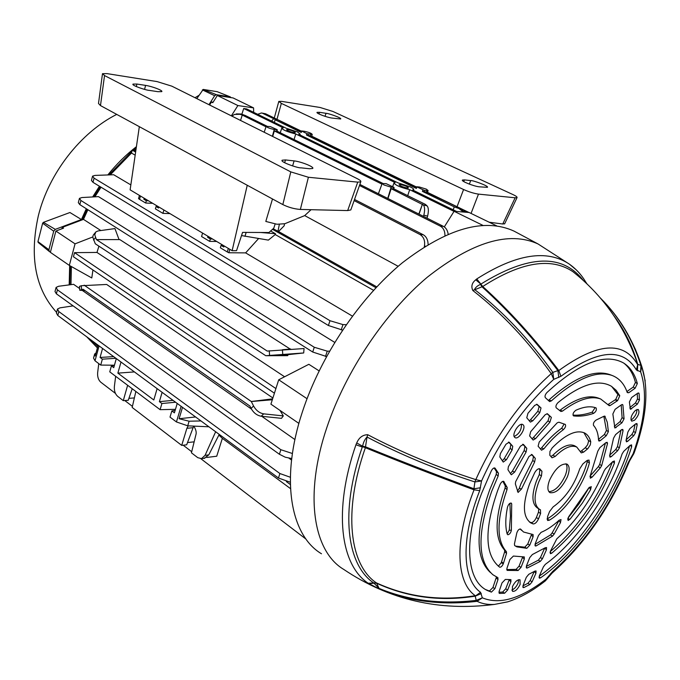 <?xml version="1.0" encoding="UTF-8"?>
<svg xmlns="http://www.w3.org/2000/svg" width="680" height="680" viewBox="0 0 680 680"><rect width="100%" height="100%" fill="white"/><g stroke="black" fill="none" stroke-linecap="round" stroke-linejoin="round"><path stroke-width="1.02" d="M56.61 312.392C35.352 289.076 29.265 256.861 38.343 215.747C48.756 173.392 80.648 132.506 116.731 114.393M97.401 347.905L86.717 336.787M72.258 306L72.037 305.091M69.181 284.886L69.657 265.574M70.337 265.957L69.836 284.801M87.567 337.407L97.435 347.76M136.263 147.738L133.127 150.255M131.971 151.224L108.851 174.913M100.13 186.668L93.619 196.911M86.989 209.159L82.127 219.886M81.115 220.269L86.317 208.734M92.659 196.962L99.441 186.252M107.805 174.956C116.509 164.126 126.046 154.7 136.417 146.676M81.422 219.529L69.938 212.517L43.401 222.351L55.301 229.364L81.422 219.529M196.834 98.634L203.218 89.42L217.158 91.681M208.956 104.686L214.65 95.701L216.401 94.698L230.121 96.841L231.022 97.622M49.206 251.371L38.191 242.463L37.944 241.604L42.645 223.21L43.401 222.351M50.422 252.135L49.41 251.566L48.909 249.747L53.703 231.191L55.301 229.364M507.569 601.876L494.437 604.418C487.993 604.826 482.213 603.798 477.096 601.324C441.787 605.446 409.411 601.443 379.967 589.322L368.177 583.244C340.476 564.927 333.072 510.544 355.946 444.762L362.296 447.015C339.753 511.547 346.749 564.961 373.771 582.99L376.592 583.193L379.091 588.421C408.536 600.542 440.912 604.529 476.221 600.398L475.201 596.164C440.308 601.681 407.439 597.354 376.592 583.193L376.372 582.87C407.303 597.04 440.274 601.315 475.286 595.697C456.518 582.811 454.129 542.223 472.787 493.094L474.037 489.821L479.714 490.637L478.508 493.765C460.581 540.804 462.663 579.793 480.531 592.288L482.341 597.813C499.494 604.987 520.752 598.74 546.116 579.088L552.577 571.557C584.842 542.793 610.045 506.481 628.184 462.613L633.139 453.721C645.125 419.866 647.615 392.564 640.619 371.815L641.759 366.325L645.218 380.962M523.294 424.975L522.775 424.55C519.29 422.161 511.496 434.223 514.582 437.24L515.108 437.656C518.627 439.917 526.294 428.043 523.294 424.975M634.542 420.249C638.596 415.743 639.837 412.148 638.256 409.445L635.435 410.346C631.337 414.894 630.105 418.498 631.72 421.175L634.542 420.249M508.487 442.077L512.737 446.292L509.167 442.212L505.971 444.236L500.369 453.679L499.817 456.986L503.26 462.085L506.456 459.663L512.142 449.896L510.204 448.341L504.152 458.745L506.456 459.663M512.737 446.292L512.142 449.896M539.741 412.734L537.837 411.281L539.138 406.512L541.034 407.975L539.741 412.734L532.78 420.818L530.4 422.11L526.77 417.784L527.935 413.338L534.675 405.407L537.064 404.37M541.034 407.975L537.149 404.438M639.463 400.044L637.389 404.115L635.443 402.993L637.509 398.93L639.463 400.044L639.106 393.72L638.154 392.98M637.389 404.115L630.394 409.292L629.391 401.974L631.635 397.528L637.611 393.269L638.775 393.023L639.106 393.72M626.016 440.665L627.827 441.218L626.442 441.838L626.11 440.173L627.878 432.072L629.875 428.663L635.587 423.912L636.922 423.529L637.168 424.898L635.817 423.742M626.203 439.773L631.796 434.562L633.573 431.502L635.545 432.599L637.168 424.898M635.545 432.599L633.769 435.676L631.796 434.562M627.827 441.218L633.769 435.676M512.406 586.704L512.524 591.345C515.125 591.685 517.65 589.39 520.106 584.46L520.013 579.802C517.429 579.419 514.896 581.715 512.406 586.704M522.784 586.976L523.974 587.503L529.865 584.511L527.927 583.287L530.17 580.592L534.225 571.506M523.974 587.503L523.167 587.588L523.073 585.48L526.303 577.312L528.802 574.294L534.965 571.09L536.069 570.987L535.933 573.274L534.25 571.489M530.17 580.592L532.117 581.799L535.933 573.274M532.117 581.799L529.865 584.511M499.094 593.164L499.596 593.41L499.12 591.438L502.002 582.93L505.317 579.445L510.918 579.623L510.918 581.715L507.662 589.994L504.619 593.223L502.647 592.05L505.682 588.829L507.662 589.994M499.596 593.41L504.619 593.223M624.053 418.803L621.979 422.781L620.024 421.634L622.098 417.673L624.053 418.803L622.923 405.118L622.123 404.49M621.979 422.781L614.881 428.034L612.858 413.993L615.086 409.334L621.401 404.829L622.608 404.575L622.923 405.118M608.387 431.638L606.296 435.702L604.358 434.52L606.441 430.474L608.387 431.638L607.265 422.212L604.715 416.058M606.296 435.702L600.329 440.614L599.012 441.082L598.544 440.215C598.273 433.712 596.606 428.782 593.538 425.433C593.019 423.538 593.852 421.762 596.037 420.104L603.967 416.245L605.192 416.423M600.312 467.848L598.332 466.684L599.683 464.448L601.673 465.604L600.312 467.848L592.288 476.977L590.367 478.202L590.308 475.575L597.796 451.197L599.845 447.652L605.778 442.739L607.215 442.34L607.495 443.632L606.169 442.459M601.673 465.604L607.495 443.632M609.56 455.965L611.422 456.535L617.669 450.704L615.697 449.573L617.44 446.675L619.412 447.797L623.058 430.661L621.758 429.548M611.422 456.535L609.994 457.173L609.713 455.285L613.547 438.2L615.587 434.613L621.392 429.811L622.778 429.42L623.058 430.661M619.412 447.797L617.669 450.704M522.69 444.261L526.796 448.35L523.387 444.38L520.387 446.225L508.385 466.692L507.952 469.693L510.994 474.453L511.377 474.767L514.649 472.081L526.082 452.055L524.161 450.534L512.388 471.18L514.649 472.081M526.796 448.35L526.082 452.055M531.327 454.427L535.304 458.396L532.006 454.537L529.014 456.45L515.669 481.644L515.355 483.879L518.083 492.464L521.517 488.988L534.659 461.924L532.746 460.411L520.906 483.854L519.256 488.393L521.517 488.988M535.304 458.396L534.659 461.924M558.909 422.212L565.301 424.43C566.058 425.918 565.394 427.669 563.321 429.692C556.707 434.52 550.231 440.912 543.881 448.851L541.527 450.202L538.118 446.216L539.215 442.025L557.243 422.79L558.909 422.212M551.378 417.375L549.89 422.254L548.02 420.826L549.516 415.947L551.378 417.375L547.502 413.856M549.89 422.254L535.602 438.6L533.137 440.045L529.618 435.94L530.663 431.724L545.266 414.647L547.417 413.788M526.218 567.511L527.289 567.987L540.319 561.383L538.365 560.175L540.456 557.566L544.68 548.131M527.289 567.987L526.592 568.029L526.481 565.854L529.737 557.617L532.355 554.54L545.275 547.74L546.542 547.544L546.397 549.89L544.722 548.097M540.456 557.566L542.419 558.773L546.397 549.89M542.419 558.773L540.319 561.383M534.947 545.479L536.053 545.946L552.542 536.087L550.562 534.888L552.16 532.882L554.149 534.072L552.542 536.087M536.053 545.946L535.338 545.998L535.211 543.762L538.517 535.415L541.076 532.363C546.899 529.958 552.942 525.895 559.207 520.158L561.034 519.579L560.456 522.631L554.149 534.072M526.804 548.318L516.962 546.881L514.667 545.581L514.428 543.966L516.783 533.052C517.744 530.213 519.019 528.895 520.591 529.082L523.532 532.006L533.094 534.548L533.094 536.75L529.788 545.139L526.804 548.318L524.79 547.196L527.765 544.025L529.788 545.139M521.033 567.341L524.297 559.062L524.306 556.928L513.4 556.053L509.932 559.487L506.914 568.412L507.127 570.384L518.101 570.529L516.111 569.373L519.044 566.193L521.033 567.341L518.101 570.529M549.55 480.165C547.204 486.625 547.349 490.79 549.976 492.66C556.019 493.535 561.841 488.231 567.435 476.739C569.832 470.228 569.687 466.021 567.01 464.117C560.991 463.258 555.169 468.605 549.55 480.165M573.41 415.811L573.792 415.939C579.904 416.611 586.475 415.769 593.504 413.423L592.187 412.139L595.162 407.583M573.792 415.939L573.588 415.897C572.45 414.239 573.206 412.361 575.858 410.261C583.746 406.725 590.418 405.909 595.884 407.822L596.105 407.932C596.853 409.921 595.986 411.749 593.504 413.423M507.152 533.944L509.277 530.094L511.36 530.332L511.708 504.024L510.918 502.979M511.36 530.332C510.765 532.882 509.6 534.369 507.866 534.777L507.178 534.038C505.24 526.957 505.333 518.033 507.458 507.28C508.453 504.212 509.754 502.86 511.377 503.217L511.708 504.024M567.604 519.154L570.112 519.112L582.394 503.013L590.529 489.787L589.424 487.203M570.112 519.112L568.072 520.489L568.573 516.919L588.727 487.985L591.251 486.625L590.529 489.787M613.989 315.877C624.843 330.616 632.765 346.783 637.755 364.395L640.942 365.381L640.619 371.815L636.404 369.945C622.982 347.31 597.805 349.426 560.881 376.312L553.75 379.363C524.237 405.943 500.174 439.798 481.55 480.956L479.714 490.637M538.985 577.244L540.532 577.838C577.983 551.99 616.292 496.392 631.66 446.7L630.182 445.289M540.532 577.838L539.376 578.17L539.385 575.815L543.413 566.822L545.317 564.349C576.631 541.713 608.37 495.771 622.106 453.934L623.764 451.299L630.054 445.409L631.575 444.864L631.66 446.7M614.397 463.131L614.423 461.006L612.825 461.558L605.514 468.733L604.163 470.823C592.484 498.083 576.7 520.761 556.784 538.866L550.4 551.242L550.409 553.664L551.752 553.171C578.875 530.009 599.76 499.995 614.397 463.131L612.841 461.533M494.079 467.942L496.502 471.631L498.448 473.229L494.981 468.052C493.833 467.644 492.626 468.537 491.377 470.738L481.687 493.162C462.987 542.019 466.939 581.425 487.602 590.614L491.41 592.11L489.413 591.013L492.923 587.529L494.921 588.634L491.41 592.11M498.448 473.229L498.168 475.958L491.716 491.24C477.012 533.468 477.445 561.332 493 574.812L497.879 577.652L497.981 579.547L494.921 588.634M507.195 487.483L507.034 489.549L505.096 487.968L505.265 485.902L507.195 487.483L503.642 481.338M507.034 489.549C496.57 519.579 496.366 540.294 506.413 551.692L506.532 553.367L504.679 551.71L504.552 550.043L506.413 551.692M504.679 551.71L501.56 561.825L503.446 563.329L506.532 553.367M503.446 563.329L503.302 563.762C502.248 566.125 501.058 567.273 499.715 567.213L499.621 567.154C484.695 555.135 484.1 529.439 497.828 490.067L500.072 484.432C501.296 482.052 502.52 481.04 503.761 481.414L503.956 481.618M608.49 404.846L610.207 405.501L617.61 400.63L615.748 399.423L615.086 399.899L617.304 400.843M610.207 405.501L609.246 405.705L600.695 399.007C590.759 395.471 578.017 399.508 562.462 411.12L560.915 411.485L556.197 407.804C555.509 406.376 556.104 404.651 557.991 402.628C580.712 384.293 598.536 378.853 611.447 386.3L616.139 390.295L619.769 395.726L617.61 400.63M633.225 387.09L635.426 382.44L637.347 383.554C634.831 374.025 630.215 367.157 623.483 362.942C604.979 352.784 579.445 362.67 546.873 392.606C545.139 394.655 544.62 396.338 545.326 397.655L549.61 401.582L551.404 400.86C576.138 378.7 596.335 370.217 612 375.42C619.259 378.207 624.351 383.928 627.274 392.589L628.754 392.743L635.129 388.221L633.225 387.09L626.909 391.544M637.347 383.554L635.129 388.221M546.992 518.993L549.346 520.192L547.596 520.472L547.494 516.817L549.593 511.513L553.087 506.948C565.343 498.151 574.235 485.443 579.751 468.826L582.887 463.921L586.696 460.76L588.99 460.029L589.415 462.859L587.29 461.592L587.486 460.215M549.346 520.192C565.641 510.765 583.848 484.611 589.415 462.859M529.941 522.359L530.893 522.979C522.775 517.208 522.325 504.212 529.524 483.998L534.65 472.77C536.461 469.744 538.16 468.427 539.75 468.817L541.986 471.317L541.458 475.932L538.645 482.248C533.596 496.298 533.91 505.342 539.588 509.371L540.472 509.804L540.6 513.536L538.492 518.874C536.885 522.231 535.126 523.923 533.213 523.957L531.114 522.58C533.027 522.554 534.786 520.863 536.384 517.514L538.492 518.874M530.893 522.979L533.213 523.957M587.418 449.004L583.585 452.158L581.255 452.888L576.776 447.066C571.242 444.644 564.043 447.771 555.16 456.467L552.015 457.802L549.806 455.235L549.95 451.452L552.152 447.933C565.479 434.418 576.292 429.437 584.604 432.981C587.648 434.605 589.696 437.554 590.75 441.821L590.299 444.864L587.843 448.63L587.418 449.004L585.267 447.738L581.434 450.891L583.585 452.158M630.938 419.993L632.409 419.092C635.511 416.015 637.015 412.802 636.913 409.453M511.802 590.07C514.318 589.092 516.417 586.746 518.101 583.04L518.712 579.674M541.458 475.932L539.291 474.589L536.477 480.896C531.454 494.929 531.777 503.973 537.463 508.011L538.942 508.954M529.397 521.925L531.114 522.58M548.896 491.691C554.948 491.223 560.422 485.809 565.301 475.43C567.315 470.101 567.537 466.208 565.947 463.76M498.168 475.958L496.221 474.36L489.719 489.77C475.303 531.114 475.541 558.705 490.433 572.552M637.509 398.93L637.245 393.533M522.937 585.862L527.927 583.287M539.24 576.164C576.462 550.163 614.303 495.142 629.629 445.8M550.001 552.577L551.752 553.171M550.256 551.59C577.218 528.411 597.941 498.517 612.45 461.898M599.683 464.448L605.438 443.02M606.441 430.474L603.84 416.313M598.332 466.684L590.13 476M589.96 476.595L592.288 476.977M498.933 592.263L502.647 592.05M506.71 569.585L516.111 569.373M526.294 566.423L538.365 560.175M519.996 528.938L521.858 530.544M560.456 522.631L558.986 520.548L552.16 532.882M515.474 546.1L524.79 547.196M535.007 544.391L550.562 534.888M567.936 518.135L579.241 503.54L589.186 487.458M497.981 579.547L496.179 577.847L492.923 587.529M485.767 589.628L489.413 591.013M505.096 487.968C494.64 517.973 494.462 538.662 504.552 550.043M501.56 561.825L501.245 562.76L503.302 563.762M505.265 485.902L502.851 481.321M509.277 530.094L510.45 516.103L509.889 503.302M633.573 431.502L635.103 424.311M617.44 446.675L621.01 430.125M622.098 417.673L621.197 404.974M609.764 455.107L615.697 449.573M572.96 415.115C578.952 415.514 585.361 414.519 592.187 412.139M598.731 398.242L598.323 398.08C588.387 394.536 575.645 398.565 560.108 410.168L562.462 411.12M615.748 399.423L617.908 394.545L619.769 395.726M617.908 394.545L611.668 386.435M608.167 404.438L615.086 399.899M610.045 374.68L609.611 374.519C593.92 369.317 573.725 377.782 549.024 399.925L551.404 400.86M635.426 382.44C633.25 374.034 629.433 367.642 623.976 363.248M563.321 429.692L561.697 428.213C554.863 433.092 548.156 439.654 541.577 447.899L543.881 448.851M549.516 415.947L547 413.661M548.02 420.826L533.281 437.656L535.602 438.6M537.837 411.281L530.409 419.883L532.78 420.818M539.138 406.512L536.622 404.234M547.255 518.848C563.558 509.447 581.748 483.335 587.29 461.592M540.6 513.536L538.483 512.176L536.384 517.514M538.738 468.733L541.986 471.317M585.267 447.738L587.596 444.788L588.659 440.963L583.899 432.65M575.195 446.131L574.608 445.783C569.067 443.351 561.858 446.471 552.976 455.149L555.16 456.467M533.094 536.75L531.292 535.075L527.765 544.025M524.297 559.062L522.52 557.362L519.044 566.193M620.024 421.634L614.414 426.25M604.358 434.52L598.502 439.331M580.473 451.512L581.434 450.891M550.876 456.543L552.976 455.149M539.291 474.589L539.81 469.973M538.483 512.176L538.738 508.827M532.024 438.846L533.281 437.656M540.413 448.995L541.577 447.899M524.161 450.534L524.866 446.828M532.746 460.411L533.4 456.875M498.355 566.202L501.245 562.76M496.179 577.847L496.375 576.929M496.221 474.36L496.502 471.631M517.395 491.274L519.256 488.393M510.425 473.56L512.388 471.18M502.299 460.87L504.152 458.745M561.697 428.213L564.102 424.074M559.495 410.533L560.108 410.168M548.327 400.452L549.024 399.925M510.918 581.715L509.15 579.989L505.682 588.829M635.443 402.993L629.892 407.532M514.165 436.5C519.137 433.976 521.568 429.93 521.466 424.354M529.295 420.903L530.409 419.883M510.204 448.341L510.799 444.737M480.505 487.764L473.935 488.775L474.904 481.942C436.144 469.463 400.18 454.495 367.013 437.027L365.508 446.819C399.576 460.708 435.719 474.691 473.935 488.775L474.037 489.821C435.727 475.745 399.5 461.712 365.364 447.712C342.83 511.81 349.613 564.944 376.372 582.87L368.177 583.244M481.296 593.572L475.201 596.164L480.531 592.288M368.934 583.737L374 583.142L379.967 589.322M627.394 333.378L635.392 349.316L641.673 366.146C632.952 339.405 619.225 316.736 600.483 298.146M356.065 444.414L356.728 442.96C359.006 437.588 362.67 434.834 367.719 434.699C400.945 452.158 436.976 467.135 475.813 479.621C495.236 436.619 520.37 401.293 551.225 373.626L552.84 372.376L553.75 379.363L551.225 373.626C527.714 340.587 501.577 312.876 472.821 290.504C470.942 286.416 471.92 282.846 475.762 279.795L476.773 278.936C515.984 254.014 546.847 249.075 569.364 264.137L576.308 269.9M321.478 553.766C290.445 535.373 280.015 479.102 302.515 411.493C320.798 355.7 359.907 297.704 402.305 262.828C447.279 228.191 484.517 217.625 514.038 231.115L517.48 232.951M367.719 434.699L367.013 437.027C364.777 439.373 363.307 442.433 362.618 446.225L362.414 446.666L365.364 447.712L365.508 446.819L362.618 446.225L356.728 442.96M477.096 601.324L476.221 600.398L482.341 597.813L477.096 601.324M578.867 276.548L573.062 271.779C551.183 256.964 521.075 261.876 482.723 286.51L482.018 286.798L480.531 284.376C477.606 285.6 475.609 287.3 474.546 289.476C503.268 311.788 529.363 339.422 552.84 372.376L557.914 370.625C533.409 338.308 508.113 310.369 482.018 286.798L472.821 290.504M583.262 280.415C562.437 253.478 528.292 254.702 480.845 284.113L482.723 286.51C508.938 310.123 534.302 338.13 558.815 370.541C597.38 342.669 623.611 340.629 637.517 364.403L636.081 359.533C631.261 344.344 624.215 330.267 614.941 317.305M558.781 377.527L557.914 370.625L558.815 370.541L560.881 376.312M636.404 369.945L637.755 364.395L637.415 370.812M634.244 452.616L633.624 454.002L633.139 453.721L634.066 453.11C646.485 418.676 649.102 389.971 641.92 366.996L640.942 365.381C632.442 339.142 619.081 316.889 600.873 298.605M476.773 278.936L480.845 284.113L475.762 279.795M585.752 282.098L586.56 283.475M633.624 454.002L629.935 460.326L629.45 460.046M629.204 461.762L628.184 462.613M551.505 573.606L552.577 571.557M550.63 574.583L550.698 573.504M545.793 580.236L546.116 579.088L545.385 580.847L552.024 573.146C584.936 543.711 610.615 506.719 629.042 462.162L629.935 460.326M544.731 581.358L545.385 580.847C532.576 590.92 520.021 597.915 507.731 601.825L494.437 604.418C439.178 611.533 388.96 599.879 343.782 569.44C313.387 551.531 303.79 495.397 326.893 427.38C345.678 371.263 385.084 312.622 427.405 277.134C472.252 241.868 509.133 230.809 538.033 243.95L569.364 264.137C576.342 269.093 581.952 275.341 586.202 282.88L586.347 283.271M481.55 480.956L474.904 481.942L475.813 479.621L481.55 480.956M287.903 129.6C292.621 130.654 295.077 131.673 295.256 132.643L294.091 132.625C290.258 131.844 287.742 130.892 286.526 129.769L287.903 129.6M400.24 184.51C405.433 185.64 408.144 186.813 408.365 188.011L407.447 188.029C403.291 187.23 400.495 186.142 399.05 184.756L400.24 184.51M426.368 189.15L419.348 186.992L416.568 186.754L424.439 190.434L428.094 190.57L426.368 189.15M383.817 184.934L391.127 187.179L394.085 187.408L386.129 183.651L382.177 183.498L383.817 184.934M456.629 211.488L412.599 189.975L413.644 189.694C414.043 189.142 412.938 188.215 410.32 186.915L398.046 182.877L298.758 134.376L300.161 134.13L297.619 132.005L286.254 128.265L246.696 108.944L243.703 108.502L283.271 127.857L281.817 128.095C282.668 129.906 287.317 131.869 295.783 133.977L294.049 139.561M91.936 340.629L97.818 346.392M218.875 435.081L222.351 438.345L290.496 488.623M334.704 342.38L98.498 196.639L81.931 197.548L79.441 198.364L80.903 200.481L79.815 204.62L78.319 202.648L79.339 198.756M119.059 239.598L114.945 228.59L98.115 230.919L95.88 231.88L94.733 234.753L96.416 239.606L267.223 351.075L304.062 348.543L303.697 352.962L265.761 355.708L287.683 355.649L288.125 354.646L303.697 352.962M290.538 349.282L119.833 239.598L96.416 239.606M135.175 155.159L131.469 153.059L110.245 174.87M101.022 187.213L94.868 196.843M87.882 209.72L83.478 219.376L100.835 230.537M284.597 376.771L96.977 252.441L98.923 246.168M319.09 370.88L308.848 364.301L278.715 379.788L307.037 398.701M373.558 290.317L275.221 234.557L268.37 240.117L241.519 235.569M258.604 238.535L245.633 252.883L352.385 316.106M130.84 184.9L113.688 174.743L95.004 175.406L92.573 176.129L94.087 178.16L92.981 182.325L91.434 180.438L92.472 176.494M209.601 105.009L211.48 102.051L213.146 102.11M231.353 115.855L237.889 105.544L217.345 95.497L212.781 102.697L211.48 102.051M237.889 105.544L253.589 107.899L233.07 97.937L217.345 95.497M253.589 107.899L253.649 112.344M61.846 228.794L62.33 227.35L83.478 219.376M62.33 227.35L63.554 228.149L55.879 231.047L50.371 252.339L69.343 265.404L75.038 243.839L55.879 231.047M75.038 243.839L92.778 236.954M92.939 269.977L91.783 277.958L69.343 265.404M294.916 439.569L261.74 416.296M251.404 409.046L82.526 290.581M79.62 288.541L73.576 284.308L58.616 286.272L56.083 287.411L57.426 289.85L56.38 293.82L55.003 291.524L55.964 287.887M272.612 398.846L251.311 401.514L253.564 406.011C256.096 410.474 259.471 413.091 263.695 413.856L283.305 415.905L280.007 410.414M283.305 415.905L281.477 418.327L261.197 416.236C256.964 415.48 253.598 412.879 251.073 408.416L249.892 406.045L83.079 289.264L79.739 290.232L85.085 290.666M272.884 397.987L106.675 284.461L81.277 285.719L81.549 289.544M71.4 266.551L70.984 284.648M291.541 460.054L288.991 458.218M208.921 426.802L187.731 425.825L176.434 421.94L170.008 417.112L171.844 410.933L174.411 412.845L177.216 403.444M175.457 409.334L160.097 409.666L109.752 371.858L111.418 365.908L113.756 367.65L116.306 358.581M114.435 365.211L100.725 365.083L95.013 360.791L93.534 358.088L94.503 354.552M195.559 416.959L179.103 418.727L189.117 421.217L200.965 420.937M284.478 223.856L284.197 225.769L278.562 231.523L273.113 228.777M277.933 231.489L279.293 224.612M260.55 232.483L275.476 233.725L270.64 230.987M224.153 245.93L223.822 247.019L221.059 245.361L220.337 247.783L227.281 251.94L228.335 248.429M193.774 426.105C196.01 429.607 196.698 432.582 195.831 435.03L191.437 452.82L197.752 457.657L201.484 458.651L205.079 455.328L215.645 431.749M115.659 376.303L114.384 386.418C114.061 390.745 115.149 394.043 117.648 396.329L123.284 400.639L127.627 385.288M135.856 391.467L132.175 407.447L181.704 445.375L186.873 428.315L188.215 425.85M219.232 434.392L208.785 454.877L204.195 458.312M140.463 196.019L139.544 199.35L145.69 203.031L146.328 200.727L143.862 199.257L144.151 198.22M134.368 397.927L128.911 398.335M132.226 388.739L128.248 400.274L123.284 400.639M136.034 149.294L134.631 150.416L135.77 151.062M398.174 266.305L304.7 215.602L311.058 209.695M278.562 231.523L376.762 286.866M301.282 131.453L277.593 119.671L274.227 118.779L275.196 119.782L301.282 132.464L301.461 130.968M416.347 187.323L310.072 135.719L306.459 134.98L306.867 133.662L312.239 134.394C311.423 133.28 308.797 132.243 304.359 131.291L301.469 130.942L306.867 133.662M416.933 187.068L416.389 188.436L306.459 134.98M416.389 188.436L416.551 186.787M382.772 183.353L276.981 131.138M276.964 131.189L274.346 130.934L272.68 136.476M381.939 184.127L274.346 130.934M266.968 126.191L245.319 115.506L241.179 114.028L240.065 114.282L242.25 115.064L240.525 120.436M266.007 126.811L242.25 115.064M463.522 212.041L458.932 208.531L459.519 207.969L426.088 192.049L422.425 191.377L422.892 189.958M458.932 208.531L454.257 206.856L422.425 191.377M423.504 216.376L423.827 215.194C425 210.154 424.83 206.737 423.308 204.918L391.161 188.683L387.957 198.534M393.712 188.76L425.408 204.399L427.065 205.862C428.596 207.672 428.774 211.097 427.601 216.13L427.057 218.161M393.695 188.836L391.161 188.683M418.846 214.038L422.442 204.153L419.05 214.141M241.859 114.266L243.703 108.502M407.694 195.653L409.692 189.694C400.282 187.382 395.072 185.105 394.043 182.844L395.131 182.58L295.783 133.977M454.027 211.386L409.692 189.694M274.423 393.201L73.448 256.751L74.536 252.645L96.977 252.441M275.901 388.569L74.536 252.645M290.666 349.019L282.803 349.707M288.125 354.646L265.761 355.708L95.293 243.788L92.778 237.158L93.219 235.178L95.217 232.696M84.175 285.166L251.311 401.514L272.323 399.763M453.228 209.822L454.257 206.856L453.169 209.797M277.024 129.617L270.411 126.633L266.177 126.319C266.934 127.457 269.62 128.511 274.236 129.498L277.024 129.617M274.32 122.443L275.196 119.782M102.561 348.457L100.079 357.45L102.365 359.159L100.725 365.083M162.129 392.326L159.383 401.65L161.908 403.529L160.097 409.666M120.997 362.032L117.869 373.125L153.807 399.984L157.123 388.646M102.365 359.159L115.931 358.309M114.333 365.585L111.418 365.908M100.079 357.45L113.636 356.618M161.908 403.529L175.55 402.22M175.125 410.44L171.844 410.933M159.383 401.65L173.034 400.367M163.871 209.984L162.919 213.367L155.397 208.853L156.043 206.533L158.559 208.029L158.848 206.983M207.952 236.275L207.638 237.346L210.35 238.969L209.644 241.366L201.577 236.529L202.589 233.07M290.309 482.239L278.451 478.006L57.783 315.477L56.423 313.098L57.366 309.536M95.99 353.013L94.656 354L95.166 356.014L98.141 345.202M134.419 371.918L117.869 373.125M209.644 241.366L216.691 241.476M162.919 213.367L169.949 213.605M145.69 203.031L152.703 203.32M139.544 199.35L138.533 198.645L139.425 195.398M342.55 330.089L328.406 325.507L329.978 320.714L94.087 178.16M329.978 320.714L342.966 324.598L346.222 324.7M229.849 249.33L228.82 252.756L245.633 252.883M228.82 252.756L227.281 251.94M424.295 246.798L424.439 246.109C425.229 240.771 423.75 236.912 420.019 234.524L354.118 200.608M194.157 441.83L187.493 442.569M193.69 426.096L186.677 444.813L181.704 445.375M98.77 363.613L97.648 372.683C97.35 376.839 98.379 380.001 100.742 382.168L115.421 393.388M306.043 539.146L200.872 458.728M191.709 451.724L183.183 445.204M132.421 406.385L124.763 400.528M206.626 457.47L216.733 456.221L222.351 438.345M328.406 325.507L92.981 182.325M326.519 356.541L312.715 352.027L79.815 204.62M312.715 352.027L314.271 347.259L80.903 200.481M314.271 347.259L327.25 351.144L329.519 351.177M291.72 458.55L285.294 457.215L279.387 454.257L56.38 293.82M279.387 454.257L280.865 449.718L57.426 289.85M280.865 449.718L292.4 453.5M278.451 478.006L279.913 473.543L58.82 311.559L57.783 315.477M279.913 473.543L290.334 477.25M73.126 305.873L59.984 307.844L57.494 309.043L58.82 311.559M468.937 212.483L427.541 192.389M416.466 187.008L311.746 136.187M301.393 131.163L265.574 113.781L261.426 112.982L257.644 114.299M261.639 113.007L265.574 113.781M466.216 212.262L463.819 211.089M273.513 118.6L262.726 113.365M444.958 235.535C444.941 231.004 443.377 227.859 440.274 226.117L359.474 185.495M440.274 226.117L443.309 226.312L359.856 184.433M443.309 226.312C445.935 227.69 447.559 230.299 448.171 234.124M420.019 234.524L423.155 234.702L354.526 199.452M423.155 234.702C426.326 236.529 427.975 239.776 428.111 244.434M236.283 113.9L241.179 114.028M240.065 114.282L234.439 114.419L231.905 116.135M274.227 118.779L277.593 119.671M273.896 118.583L271.499 121.066M79.73 290.105L79.466 286.416L81.277 285.719M182.512 407.346L179.103 418.727M143.862 199.257L146.047 199.35M146.328 200.727L148.512 200.821M158.117 206.542L156.043 206.533M207.638 237.346L209.831 237.388M210.35 238.969L212.543 239.003M223.125 245.319L221.059 245.361M459.519 207.969L464.508 212.118M444.304 226.916L454.087 211.284L469.123 212.492L496.774 225.913M454.087 211.284L482.944 225.394M278.715 379.788L270.912 404.158L298.894 423.411M275.476 233.725L275.221 234.557M135.626 152.065L132.251 150.161L134.631 150.416M375.964 287.708L272.501 229.322M131.469 153.059L132.251 150.161M290.343 484.534L286.339 481.593M275.204 223.805L273.793 228.166L268.923 232.526L242.573 232.39L236.547 250.656L232.135 250.69L247.239 185.266M304.7 215.602L284.844 223.712L277.032 224.264L265.803 221.442L272.493 198.976M232.135 250.69L130.118 189.847L139.332 126.667M350.999 209.406L350.812 209.933L347.675 210.57L300.365 209.44C294.398 209.006 288.558 207.392 282.829 204.587L290.793 171.887L104.533 75.548L100.487 105.578L282.829 204.587M100.487 105.578L98.498 103.462L102.451 73.975M104.533 75.548L102.493 73.669L107.032 73.618L157.071 81.591L171.819 86.156L357.204 178.636C360.026 180.047 361.216 181.118 360.774 181.849L357.74 182.13L308.397 177.259L300.365 209.44M309.545 168.75L312.698 168.47C314.678 166.991 300.951 161.585 294.1 160.897L285.481 159.944L282.166 160.208C279.607 161.874 298.562 168.394 300.925 167.832L309.545 168.75M157.989 91.698L161.763 91.63C163.302 90.567 152.04 86.334 145.579 85.391L136.909 84.048L132.982 84.099C131.308 85.484 146.804 90.491 149.311 90.38L157.989 91.698M290.793 171.887L308.397 177.259M504.713 223.686L502.758 224L515.151 197.778L478.482 194.114L471.053 213.427M489.141 222.207L502.758 224M457.045 206.703L463.581 189.516L281.341 103.377L278.808 101.405L281.681 101.388L320.118 107.483L332.936 111.469L513.026 194.607C516.043 196.01 517.378 197.013 517.029 197.625L504.602 223.924M319.532 112.31L317.084 112.336C315.664 113.16 326.587 117.308 331.798 118.04L340.646 118.992C342.269 118.04 327.786 113.109 326.06 113.322L319.532 112.31L318.962 113.943M464.414 179.894L462.46 180.038C460.708 181.118 473.926 186.328 479.247 186.813L487.348 187.331C489.668 186.286 472.192 179.996 470.713 180.6L464.414 179.894L463.777 181.569M463.581 189.516C469.03 191.93 473.994 193.469 478.482 194.114M515.151 197.778L517.029 197.625M195.016 97.724L198.925 95.353M202.385 89.896L214.65 95.701M203.218 89.42L216.401 94.698M216.945 91.596L230.121 96.841M37.944 241.604L48.909 249.747M42.645 223.21L53.703 231.191M503.421 481.27L504.101 481.839M627.13 392.156L628.754 392.743M540.064 469.072L539.486 468.715M588.591 440.563L590.75 441.821M614.414 426.972L616.148 427.584M598.536 439.952L600.329 440.614M629.927 408.272L631.61 408.858M585.429 281.562L587.035 283.934M391.127 187.179L387.745 198.432M176.434 421.94L181.109 406.317M423.308 204.918L427.065 205.862M251.073 408.416L253.564 406.011M95.472 237.618L93.517 240.023M269.603 355.266L269.254 350.837M301.75 131.18L301.282 132.464M99.11 345.916L95.013 360.791M192.873 427.712L186.873 428.315M393.414 188.904L393.813 187.442M426.964 190.68L426.488 192.244M424.439 190.434L423.971 191.845M274.236 129.498L272.365 136.315M276.641 131.24L276.981 129.871M310.904 134.453L310.488 135.923M308.312 134.105L307.904 135.43M189.117 421.217L187.731 425.825M205.079 455.328L208.785 454.877M246.151 232.407L244.97 236.334M427.601 216.13L423.827 215.194M425.323 246.151L424.439 246.109M342.966 324.598L341.199 329.936M327.25 351.144L325.499 356.447M282.396 349.732L282.752 354.17M263.695 413.856L261.197 416.236M347.675 210.57L357.74 182.13M294.1 160.897L292.604 165.945M285.481 159.944L284.656 162.749M145.579 85.391L144.568 89.377M136.909 84.048L136.272 86.572M281.341 103.377L276.981 119.314M326.06 113.322L325.006 116.322M470.713 180.6L469.344 184.127M217.047 91.63L230.341 96.9M38.191 242.463L49.308 251.481M516.962 546.881L516.205 546.508M487.602 590.614L486.158 589.858M598.323 398.08L600.695 399.007M609.611 374.519L612 375.42M574.608 445.783L576.776 447.066M538.033 243.95L514.038 231.115M578.961 276.624L573.062 271.779C602.055 294.874 623.067 324.13 636.081 359.533L636.081 359.533C631.278 344.361 624.24 330.293 614.958 317.339M393.924 183.158L392.657 186.575M413.644 189.694L413.431 190.392M281.732 128.341L280.236 132.736M300.161 134.13L299.94 134.954M382.109 183.668L378.403 193.74M428.094 190.57L427.448 192.712M266.135 126.446L264.18 132.234M312.239 134.394L311.67 136.493M204.893 458.226L201.484 458.651M394.085 187.408L393.686 188.87M277.304 129.855L276.964 131.223M350.812 209.933L360.774 181.849M274.278 118.006L278.757 101.617"/></g></svg>
